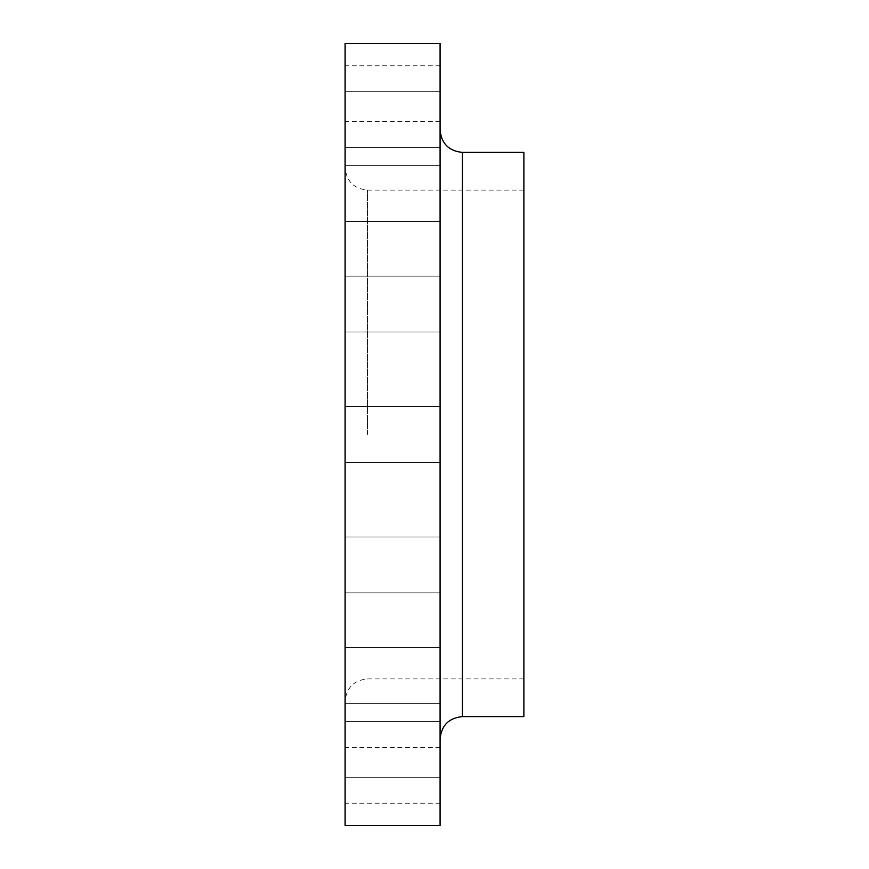 <?xml version="1.0" encoding="UTF-8"?>
<svg xmlns="http://www.w3.org/2000/svg" width="869" height="869" viewBox="0 0 869 869"><rect width="100%" height="100%" fill="white"/><g stroke="black" fill="none" stroke-linecap="round" stroke-linejoin="round"><path stroke-width="0.65" stroke-dasharray="4.34 3.26" d="M345.112 193.537L345.112 221.465L345.112 193.537M440.083 193.537L440.083 221.465L440.083 193.537M345.112 304.096L345.112 276.157L345.112 304.096M440.083 304.096L440.083 276.157L440.083 304.096M345.112 43.45L345.112 825.55M440.083 43.45L440.083 825.55M345.112 564.904L345.112 592.843L345.112 564.904M440.083 564.904L440.083 592.843L440.083 564.904M345.112 675.463L345.112 647.535L345.112 675.463M440.083 675.463L440.083 647.535L440.083 675.463M345.112 749.328L345.112 777.266L345.112 749.328M440.083 749.328L440.083 777.266L440.083 749.328M345.112 775.267L345.112 803.206L345.112 775.267M440.083 775.267L440.083 803.206L440.083 775.267M345.112 119.672L345.112 91.734L345.112 119.672M440.083 119.672L440.083 91.734L440.083 119.672M345.112 93.733L345.112 65.794L345.112 93.733M440.083 93.733L440.083 65.794L440.083 93.733M523.888 152.39L523.888 716.61M440.083 434.5L440.083 130.035L440.083 434.5M462.427 716.61L462.427 152.39M367.468 434.5L367.468 190.094L367.468 434.5M440.083 221.465L345.112 221.465L440.083 221.465M440.083 332.023L345.112 332.023L440.083 332.023M440.083 462.427L345.112 462.427L440.083 462.427M440.083 592.843L345.112 592.843L440.083 592.843M440.083 703.39L345.112 703.39L440.083 703.39M440.083 777.266L345.112 777.266L440.083 777.266M440.083 803.206L345.112 803.206M440.083 147.6L345.112 147.6L440.083 147.6M440.083 121.66L345.112 121.66M523.888 190.094L367.468 190.094C353.889 188.769 346.438 181.317 345.112 167.75M523.888 678.906L367.468 678.906C353.889 680.231 346.438 687.683 345.112 701.25M440.083 65.794L345.112 65.794M440.083 91.734L345.112 91.734L440.083 91.734M440.083 165.61L345.112 165.61L440.083 165.61M440.083 276.157L345.112 276.157L440.083 276.157M440.083 406.573L345.112 406.573L440.083 406.573M440.083 536.977L345.112 536.977L440.083 536.977M440.083 647.535L345.112 647.535L440.083 647.535M440.083 721.4L345.112 721.4L440.083 721.4M440.083 747.34L345.112 747.34"/><path stroke-width="1.3" d="M462.427 716.61L523.888 716.61L523.888 152.39L462.427 152.39L462.427 716.61C448.86 717.935 441.409 725.387 440.083 738.965M440.083 434.5L440.083 43.45L345.112 43.45L345.112 825.55L440.083 825.55L440.083 434.5M462.427 152.39C448.86 151.065 441.409 143.613 440.083 130.035"/></g></svg>
